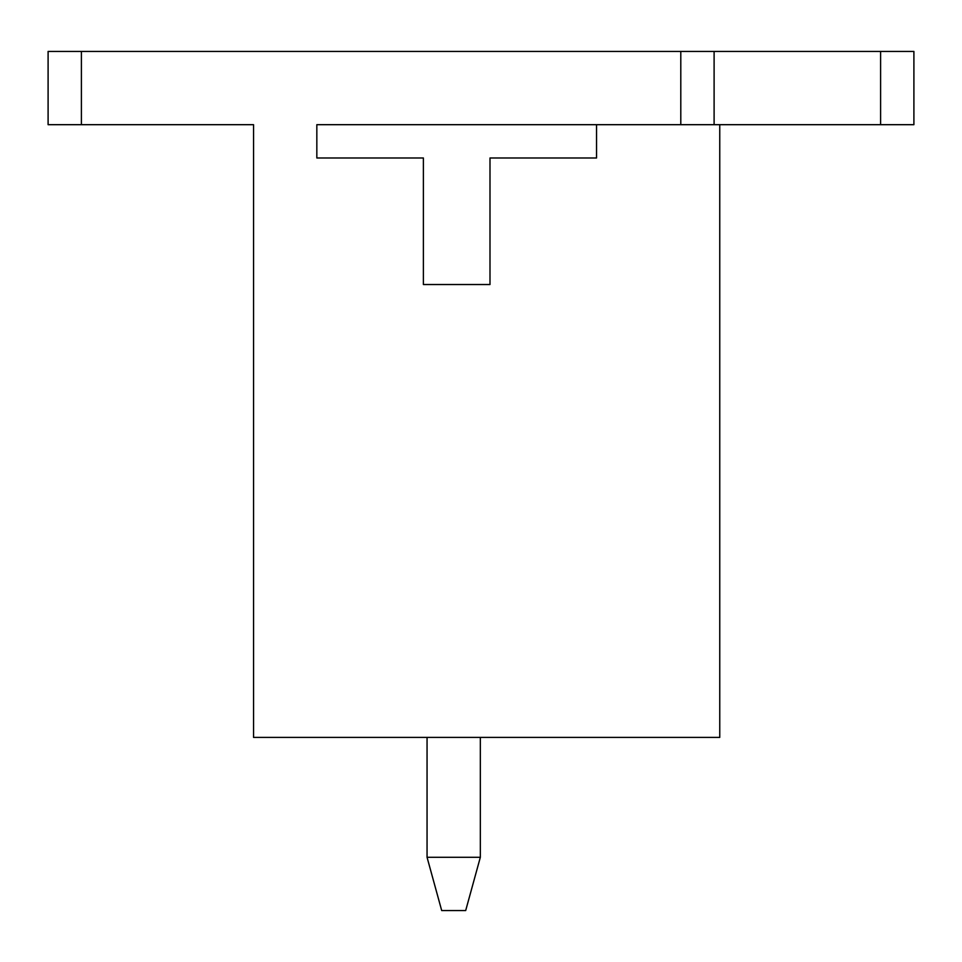 <?xml version="1.0" encoding="UTF-8"?>
<svg xmlns="http://www.w3.org/2000/svg" width="962" height="962" viewBox="0 0 962 962"><rect width="100%" height="100%" fill="white"/><g stroke="black" fill="none" stroke-linecap="round" stroke-linejoin="round"><path stroke-width="1.44" d="M253.559 737.409L253.559 124.687L253.559 737.409L719.756 737.409L253.559 737.409M719.756 124.687L596.548 124.687L719.756 124.687L719.756 737.409L719.756 124.687L880.603 124.687L719.756 124.687M316.835 124.687L596.548 124.687L596.548 157.984L489.995 157.984L489.995 284.536L423.388 284.536L489.995 284.536L489.995 157.984L596.548 157.984L596.548 124.687L316.835 124.687L316.835 157.984L316.835 124.687M316.835 157.984L423.388 157.984L423.388 284.536L423.388 157.984L316.835 157.984M480.339 857.286L480.339 737.409L480.339 857.286L465.68 910.569L441.702 910.569L427.056 857.286L480.339 857.286L427.056 857.286L427.056 737.409L427.056 857.286L441.702 910.569L465.68 910.569L480.339 857.286M913.9 124.687L880.603 124.687L880.603 51.431L714.105 51.431L714.105 124.687L714.105 51.431L913.9 51.431L913.9 124.687L913.9 51.431L880.603 51.431L880.603 124.687L913.9 124.687M253.559 124.687L48.1 124.687L48.1 51.431L81.397 51.431L81.397 124.687L253.559 124.687M680.795 124.687L680.795 51.431L81.397 51.431L714.105 51.431L680.795 51.431L680.795 124.687M81.397 51.431L48.1 51.431L48.1 124.687L81.397 124.687L81.397 51.431"/></g></svg>
